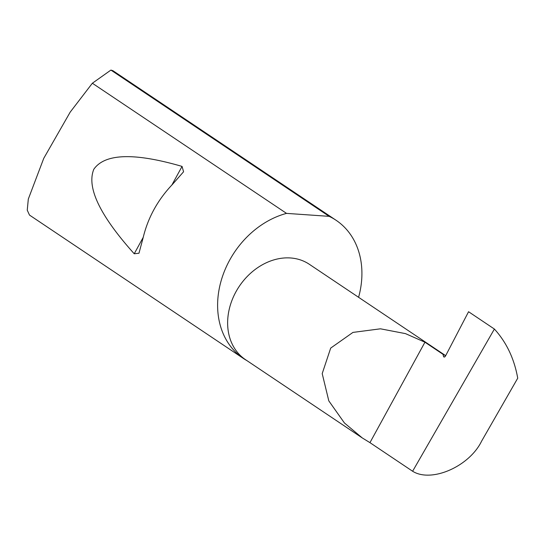 <?xml version="1.0" encoding="UTF-8"?>
<svg xmlns="http://www.w3.org/2000/svg" width="545" height="545" viewBox="0 0 545 545"><rect width="100%" height="100%" fill="white"/><g stroke="black" fill="none" stroke-linecap="round" stroke-linejoin="round"><path stroke-width="0.82" d="M369.953 442.649L362.316 437.962L344.426 422.968L328.805 400.875L322.204 373.604L330.692 348.091L352.949 332.409L380.471 328.812L405.487 333.629L424.943 342.206L442.983 354.298L443.555 356.471A1.662 0.988 -64.1 0 0 443.93 356.989A1.662 0.988 -64.1 0 0 445.51 355.994L468.564 311.726L494.39 329.044C506.482 342.335 514.262 358.712 517.73 378.189L481.61 441.137C469.327 466.527 431.381 483.088 412.619 471.248L369.953 442.649L424.943 342.206M362.316 437.962L245.454 359.632A57.382 45.95 -56.2 0 1 237.511 289.082A57.382 45.95 -56.2 0 1 304.9 261.743A57.382 45.95 -56.2 0 1 309.349 264.298L445.681 355.674M172.418 184.442C157.628 200.015 147.838 217.891 143.049 238.083L138.968 253.234L134.227 253.772C99.844 215.459 86.383 187.276 93.842 169.222C104.892 153.458 134.302 152.518 182.057 166.409L183.57 171.777L172.418 184.442M358.583 297.298A83.187 66.613 123.8 0 0 336.081 220.275L112.904 70.693L110.914 70.073L92.357 83.235L70.21 112.1L43.75 158.336L28.313 199.068L27.25 210.179L29.498 215.084L243.452 358.487A83.187 66.613 123.8 0 0 246.98 360.654M92.357 83.235L286.527 213.381A83.187 66.613 123.8 0 0 221.406 279.864A83.187 66.613 123.8 0 0 243.452 358.487M336.081 220.275A83.187 66.613 123.8 0 0 329.63 216.576A83.187 66.613 123.8 0 0 329.146 216.345L110.914 70.073M494.39 329.044L412.619 471.248M286.527 213.381L329.146 216.345M445.647 355.735L442.983 354.298M444.57 356.968L443.555 356.471M182.057 166.409L171.886 184.993M143.212 237.361L134.227 253.772"/></g></svg>
